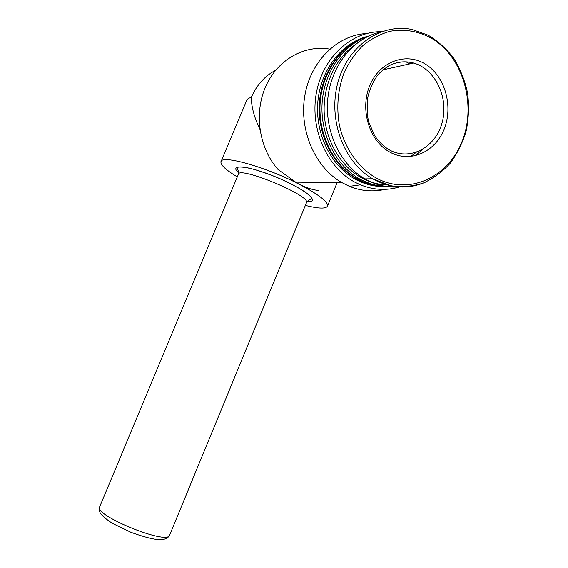 <?xml version="1.0" encoding="UTF-8"?>
<svg xmlns="http://www.w3.org/2000/svg" width="568" height="568" viewBox="0 0 568 568"><rect width="100%" height="100%" fill="white"/><g stroke="black" fill="none" stroke-linecap="round" stroke-linejoin="round"><path stroke-width="0.85" d="M425.496 64.198C445.149 76.226 453.477 106.464 444.062 129.355C434.932 152.416 409.84 163.357 389.719 152.054C369.456 141.105 359.665 109.681 369.711 85.711C379.452 61.571 405.999 51.816 425.496 64.198M275.665 70.212C264.745 76.034 256.622 85.108 251.297 97.426C251.439 107.082 254.308 117.682 259.903 129.227M329.731 49.111C304.15 44.588 277.077 60.059 265.462 86.996C253.768 113.891 259.306 148.518 278.086 169.562L296.752 182.939L341.418 182.378L349.391 186.339C361.22 191.089 373.119 192.098 385.104 189.357M366.715 33.519C337.3 34.953 310.483 61.351 304.782 95.871C298.938 130.349 315.062 167.106 341.418 182.378M318.776 190.507C313.067 190.003 306.564 187.93 299.265 184.288L296.752 182.939M381.561 31.701C351.116 31.183 322.312 57.872 316.22 93.777C309.929 129.639 327.388 167.901 355.178 182.356L360.46 184.841C373.46 190.074 386.467 190.784 399.46 186.978M366.545 36.636C340.828 43.615 320.352 70.752 317.803 102.19C315.197 133.622 330.69 165.132 354.304 178.672L356.243 179.744C365.245 184.458 374.582 186.73 384.252 186.56M367.858 36.245C342.213 43.473 321.907 70.744 319.472 102.197C316.972 133.65 332.486 165.089 356.079 178.636L358.025 179.715C367.233 184.543 376.79 186.815 386.673 186.538M357.968 178.601L370.137 183.634M368.987 35.919C343.221 43.005 322.738 70.29 320.217 101.857C317.633 133.423 333.175 165.025 356.846 178.622L358.791 179.701C367.886 184.472 377.315 186.751 387.078 186.545M368.873 35.969C343.647 44.091 324.136 71.653 322.127 102.907C320.068 134.169 335.589 165.132 358.962 178.579L360.907 179.666C371.429 185.161 382.3 187.362 393.517 186.276M354.162 45.433C334.431 59.583 322.475 87.117 324.3 114.608C326.16 142.106 341.446 167.113 362.27 178.217C370.35 182.477 378.742 184.735 387.433 184.976M410.657 156.562L416.202 152.366M409.734 63.907L405.928 61.756M380.695 32.021C353.601 37.779 331.215 65.398 327.835 98.321C324.378 131.229 340.26 164.699 364.876 178.913L366.935 180.063C377.315 185.509 388.058 187.781 399.148 186.879M305.364 205.403C318.96 208.818 326.373 208.967 327.608 205.843C327.75 201.512 318.3 194.327 299.265 184.288C265.796 166.8 220.632 154.326 220.938 161.88C220.647 165.125 226.092 170.137 237.289 176.918M433.135 39.235C419.582 31.354 405.254 28.698 390.145 31.261C380.418 34.023 371.387 38.745 363.051 45.426C355.334 53.122 349.015 62.217 344.087 72.718C337.832 89.595 336.27 107.096 339.394 125.223C344.705 148.525 358.578 168.014 376.513 178.196C408.669 195.562 447.747 177.756 461.94 141.759C476.566 106.01 463.978 58.738 433.135 39.235M415.016 155.866L422.606 149.441M364.876 178.913L372.587 178.771L390.621 185.736C401.683 187.319 412.503 186.46 423.089 183.152C433.256 178.522 442.302 171.891 450.211 163.25C457.268 153.665 462.593 142.887 466.179 130.917C468.664 118.549 469.147 106.017 467.634 93.329C464.972 80.869 460.456 69.339 454.073 58.745C446.725 48.983 438.063 41.116 428.08 35.152L412.098 29.515C380.872 22.826 347.375 46.1 337.74 83.056C327.842 119.912 343.938 162.341 372.587 178.771L374.667 179.935C391.544 188.519 408.385 189.314 425.176 182.314M251.297 97.426C248.585 98.058 246.995 99.187 246.505 100.813L221.151 161.376M307.075 201.562C321.36 202.797 305.598 189.407 277.212 177.55C248.862 165.579 227.867 163.577 238.688 172.885M306.372 202.939L306.542 202.542C310.355 195.399 237.956 165.551 238.333 174.426L99.741 506.677C92.264 514.565 166.438 545.131 169.52 535.432C168.632 537.136 166.893 538.379 164.308 539.16L156.243 539.387C150.016 538.507 141.602 536.156 131.002 532.33L112.535 523.419C106.152 519.259 102.084 515.822 100.323 513.11C99.173 510.88 98.924 508.85 99.592 507.011M169.726 534.928L306.542 202.542C308.715 200.042 310.199 198.963 310.994 199.311L311.825 198.786C311.449 197.188 309.297 195.009 305.385 192.24C299.464 188.086 286.57 181.306 273.897 176.208C260.513 171.06 250.417 168.036 243.601 167.141C239.973 166.708 237.751 166.964 236.927 167.915C237.026 168.149 239.689 173.126 238.432 174.156M382.86 69.885L413.596 63.048C406.042 61.103 398.544 61.635 391.103 64.653C386.346 67.116 382.015 70.446 378.103 74.628C372.998 81.366 369.385 89.716 367.255 99.677L367.169 114.296L368.667 121.829L374.568 135.44C378.572 141.51 383.393 146.267 389.016 149.703L390.457 150.484C411.076 160.929 435.912 146.934 442.202 122.305C448.905 97.838 435.4 69.019 413.596 63.048C404.167 60.535 395.143 61.912 386.517 67.173M352.621 42.543L354.418 42.018M360.46 184.841L349.391 186.339M354.304 178.672L356.079 178.636M356.846 178.622L358.962 178.579M337.207 182.427L327.608 205.843"/></g></svg>
